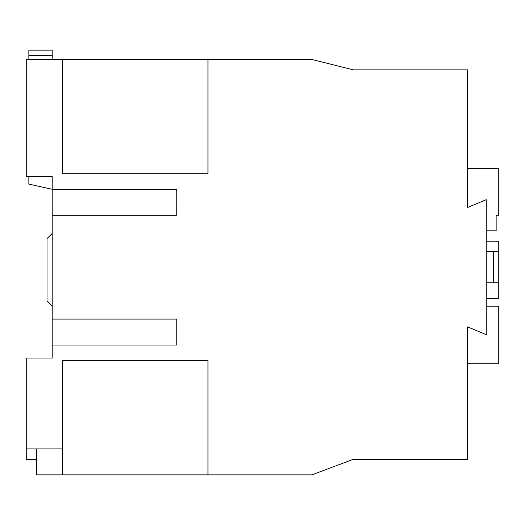 <?xml version="1.0" encoding="UTF-8"?>
<svg xmlns="http://www.w3.org/2000/svg" width="525" height="525" viewBox="0 0 525 525"><rect width="100%" height="100%" fill="white"/><g stroke="black" fill="none" stroke-linecap="round" stroke-linejoin="round"><path stroke-width="0.79" d="M207.979 474.863L311.824 474.863L353.364 459.29L467.598 459.29L467.598 326.885L486.209 334.674L486.209 199.671L467.598 207.46L467.598 69.864L353.364 69.864L311.824 59.483L26.25 59.483L26.25 176.308L52.211 176.308L52.211 358.037L26.25 358.037L26.25 448.901L62.593 448.901L62.593 474.863L207.979 474.863L207.979 360.636L62.593 360.636L62.593 380.52M467.598 168.518L498.75 168.518L498.75 215.25L496.151 215.25L496.151 230.829L486.209 230.829M36.632 448.901L36.632 474.863L62.593 474.863M26.25 448.901L26.25 459.29L36.632 459.29M207.979 360.636L62.593 360.636L62.593 448.901M62.593 59.483L62.593 173.709L207.979 173.709L207.979 59.483M52.211 215.25L176.827 215.25L176.827 189.289L52.211 189.289L28.849 184.098L28.849 176.308M52.211 345.056L176.827 345.056L176.827 319.095L52.211 319.095M52.211 59.483L52.211 50.138L28.849 50.138L28.849 55.328L52.211 55.328M28.849 59.483L28.849 55.328M52.211 233.422L47.02 238.613L47.02 300.923L52.211 306.114M467.598 363.274L498.75 363.274L498.75 306.16L486.209 306.16M486.209 251.593L498.75 251.593L498.75 241.211L486.209 241.211M493.559 251.593L493.559 282.752L498.75 282.752L498.75 298.325L486.209 298.325M493.559 282.752L486.209 282.752M498.75 251.593L498.75 282.752"/></g></svg>
